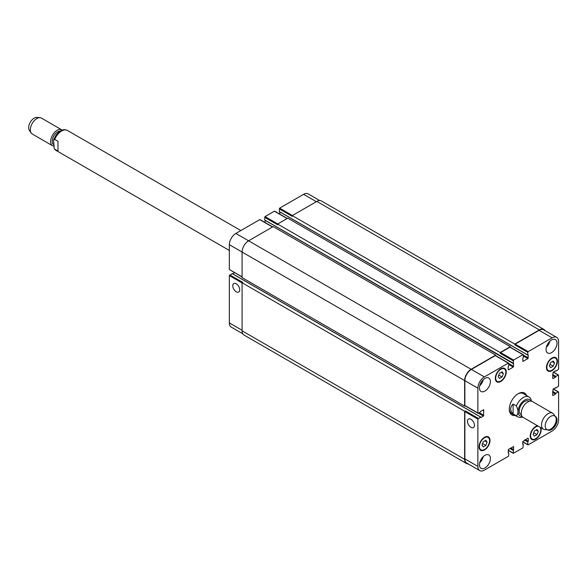 <?xml version="1.0" encoding="UTF-8"?>
<svg xmlns="http://www.w3.org/2000/svg" width="588" height="588" viewBox="0 0 588 588"><rect width="100%" height="100%" fill="white"/><g stroke="black" fill="none" stroke-linecap="round" stroke-linejoin="round"><path stroke-width="0.88" d="M57.977 151.167L54.25 148.838L53.559 140.164L54.728 139.407L57.977 141.289L57.977 151.167M53.295 144.391A7.754 4.476 -60 0 1 53.611 136.32A7.754 4.476 -60 0 1 60.336 131.043M53.383 146.067A9.188 5.307 -60 0 1 52.553 145.736A9.188 5.307 -60 0 1 52.553 135.122A9.188 5.307 -60 0 1 61.74 129.816A9.188 5.307 -60 0 1 62.196 130.139M52.553 145.736L32.259 134.02A9.188 5.307 -60 0 1 31.238 133.072A9.188 5.307 -60 0 1 32.259 123.407A9.188 5.307 -60 0 1 40.116 117.688A9.188 5.307 -60 0 1 41.454 118.107L61.74 129.816M31.238 133.072L29.4 130.47A7.813 4.513 -60 0 1 30.275 122.26A7.813 4.513 -60 0 1 36.948 117.402L40.116 117.688M513.118 404.059L516.367 405.933C518.52 410.468 518.52 413.761 516.367 415.819L513.118 413.937L513.118 404.059C509.899 407.352 509.899 410.645 513.118 413.937M531.523 401.192L530.648 398.421M524.136 392.828A12.635 7.291 -60 0 1 525.797 395.085M514.309 414.981A12.635 7.291 -60 0 1 511.523 414.665M515.125 415.451A12.635 7.291 -60 0 1 511.92 414.922A12.635 7.291 -60 0 1 509.98 404.801A12.635 7.291 -60 0 1 518.234 393.666A12.635 7.291 -60 0 1 524.555 393.041A12.635 7.291 -60 0 1 526.613 395.555M517.822 393.916A11.488 6.63 -60 0 1 523.166 393.563L529.016 396.944A11.488 6.63 120 0 0 523.269 397.51A11.488 6.63 120 0 0 516.367 405.933M516.367 415.819A11.488 6.63 120 0 0 517.528 416.841L511.678 413.46A11.488 6.63 -60 0 1 509.311 408.653M529.163 401.339L528.612 401.023A7.754 4.476 120 0 0 524.731 401.406A7.754 4.476 120 0 0 519.667 408.234A7.754 4.476 120 0 0 520.858 414.452L521.409 414.768M555.498 416.782L553.668 414.187A9.188 5.307 120 0 0 552.639 413.232L532.346 401.523A9.188 5.307 120 0 0 527.752 401.979A9.188 5.307 120 0 0 521.754 410.071A9.188 5.307 120 0 0 523.158 417.436L543.452 429.152A9.188 5.307 120 0 0 544.789 429.563L547.95 429.857A7.813 4.513 120 0 0 554.624 424.992A7.813 4.513 120 0 0 555.498 416.782A7.813 4.513 120 0 0 550.721 416.363A7.813 4.513 120 0 0 545.385 424.161A7.813 4.513 120 0 0 547.95 429.857M552.639 413.232A9.188 5.307 120 0 0 548.045 413.687A9.188 5.307 120 0 0 542.04 421.787A9.188 5.307 120 0 0 543.452 429.152M236.251 291.802A4.917 2.837 60 0 1 233.032 287.473A4.917 2.837 60 0 1 233.789 283.526A4.917 2.837 60 0 1 238.706 286.371A4.917 2.837 60 0 1 238.706 292.045A4.917 2.837 60 0 1 236.251 291.802M470.966 427.322A4.917 2.837 60 0 1 467.754 422.985A4.917 2.837 60 0 1 468.504 419.038A4.917 2.837 60 0 1 473.428 421.883A4.917 2.837 60 0 1 473.428 427.564A4.917 2.837 60 0 1 470.966 427.322M232.231 273.648L229.342 275.596L229.342 322.908A9.188 5.307 120 0 0 231.246 327.119L242.763 333.764M234.575 272.714L232.657 273.824M260.168 219.868L259.764 219.633L235.839 233.443A9.188 5.307 120 0 0 229.342 244.696L229.342 269.502L242.094 277.058M265.159 220.346L265.159 222.558M264.637 219.963L513.64 363.413L513.28 367.081L508.569 369.801L508.164 369.565L508.164 366.706L508.694 366.023L508.694 363.355L508.289 363.119L484.365 376.923A9.188 5.307 120 0 0 477.868 388.183L477.868 412.989L478.279 413.217L480.587 411.887L480.918 411.085L483.799 409.887L483.395 416.032L480.918 417.465L480.587 417.039L477.868 419.082L477.868 466.394A9.188 5.307 120 0 0 479.771 470.598A9.188 5.307 120 0 0 484.365 470.143L508.289 456.339L508.694 455.634L508.694 452.958L508.164 452.892L508.569 449.328L513.567 446.579L513.28 453.319L522.908 447.894L523.313 444.521L522.783 444.447L522.783 441.588L527.899 438.163L528.303 438.398L528.303 441.265L527.781 441.941L527.781 444.616L528.186 444.851L552.103 431.041A9.188 5.307 120 0 0 558.6 419.788L558.6 392.167L558.196 391.931L555.88 393.269L555.557 394.063L553.08 395.496L552.669 395.261L553.08 389.116L555.557 387.69L555.88 388.109L558.6 386.073L558.482 375.026L555.88 376.386L555.557 377.187L553.08 378.613L552.669 378.378L553.08 372.241L555.557 370.808L555.88 371.226L558.6 369.19L558.6 341.569A9.188 5.307 120 0 0 556.696 337.365A9.188 5.307 120 0 0 552.103 337.821L528.186 351.631L527.781 352.33L527.781 355.005L528.303 355.079L527.899 358.636L522.901 361.385L522.783 358.261L523.313 357.585L523.313 354.909L522.908 354.674L513.567 360.069L513.162 363.443L264.637 219.963L265.041 216.582L274.383 211.195L274.787 211.423M279.778 211.9L279.778 214.113M279.256 211.518L527.781 355.005L279.256 211.518L279.66 208.145L303.577 194.334A9.188 5.307 120 0 1 308.171 193.878L319.688 200.53M499.484 378.466L498.198 376.636L499.484 373.306L502.064 371.822L503.35 373.652L502.064 376.981L499.484 378.466M502.064 376.981L498.793 375.093M503.35 373.652L501.116 372.366M550.647 367.684L549.361 365.846L550.647 362.524L553.227 361.039L554.521 362.869L553.227 366.192L550.647 367.684M553.227 366.192L549.956 364.31M554.521 362.869L552.286 361.583M534.404 436.142L533.118 434.311L534.404 430.989L536.984 429.497L538.277 431.335L536.984 434.657L534.404 436.142M536.984 434.657L533.713 432.768M538.277 431.335L536.043 430.041M483.24 446.931L481.954 445.094L483.24 441.772L485.82 440.28L487.107 442.117L485.82 445.439L483.24 446.931M485.82 445.439L482.55 443.55M487.107 442.117L484.872 440.824M546.862 367.294A7.181 4.145 120 0 0 548.354 370.58A7.181 4.145 120 0 0 555.528 366.434A7.181 4.145 120 0 0 555.528 358.143A7.181 4.145 120 0 0 550 360.069A7.181 4.145 120 0 0 546.862 367.294M546.458 367.522A7.754 4.476 -60 0 1 549.839 359.724A7.754 4.476 -60 0 1 555.814 357.644A7.754 4.476 -60 0 1 555.814 366.596A7.754 4.476 -60 0 1 548.06 371.072A7.754 4.476 -60 0 1 546.458 367.522M495.699 378.077A7.181 4.145 120 0 0 497.183 381.362A7.181 4.145 120 0 0 504.364 377.217A7.181 4.145 120 0 0 504.364 368.926A7.181 4.145 120 0 0 498.83 370.852A7.181 4.145 120 0 0 495.699 378.077M495.294 378.312A7.754 4.476 -60 0 1 498.675 370.506A7.754 4.476 -60 0 1 504.651 368.433A7.754 4.476 -60 0 1 504.651 377.386A7.754 4.476 -60 0 1 496.897 381.862A7.754 4.476 -60 0 1 495.294 378.312M479.455 446.535A7.181 4.145 120 0 0 480.94 449.82A7.181 4.145 120 0 0 488.121 445.675A7.181 4.145 120 0 0 488.121 437.391A7.181 4.145 120 0 0 482.586 439.31A7.181 4.145 120 0 0 479.455 446.535M479.051 446.77A7.754 4.476 -60 0 1 482.432 438.971A7.754 4.476 -60 0 1 488.407 436.891A7.754 4.476 -60 0 1 488.407 445.844A7.754 4.476 -60 0 1 480.653 450.32A7.754 4.476 -60 0 1 479.051 446.77M538.564 426.329A7.181 4.145 120 0 0 533.331 429.005A7.181 4.145 120 0 0 530.619 435.752A7.181 4.145 120 0 0 532.111 439.038A7.181 4.145 120 0 0 538.939 435.458A7.181 4.145 120 0 0 539.887 427.094M540.835 427.638A7.754 4.476 -60 0 1 538.659 436.436A7.754 4.476 -60 0 1 531.817 439.537A7.754 4.476 -60 0 1 530.214 435.987A7.754 4.476 -60 0 1 537.616 425.785M546.054 349.47A7.754 4.476 -60 0 1 549.435 341.672A7.754 4.476 -60 0 1 555.41 339.592A7.754 4.476 -60 0 1 555.41 348.544A7.754 4.476 -60 0 1 547.656 353.021A7.754 4.476 -60 0 1 546.054 349.47M555.226 416.4A7.754 4.476 -60 0 1 555.41 416.495A7.754 4.476 -60 0 1 555.41 425.447A7.754 4.476 -60 0 1 547.656 429.924A7.754 4.476 -60 0 1 547.479 429.813M479.455 387.926A7.754 4.476 -60 0 1 482.836 380.12A7.754 4.476 -60 0 1 488.812 378.04A7.754 4.476 -60 0 1 488.812 386.992A7.754 4.476 -60 0 1 481.058 391.468A7.754 4.476 -60 0 1 479.455 387.926M479.455 464.821A7.754 4.476 -60 0 1 482.836 457.023A7.754 4.476 -60 0 1 488.812 454.943A7.754 4.476 -60 0 1 488.812 463.895A7.754 4.476 -60 0 1 481.058 468.371A7.754 4.476 -60 0 1 479.455 464.821M546.318 347.368A7.754 4.476 120 0 0 549.846 341.26M479.72 385.824A7.754 4.476 120 0 0 483.248 379.708M479.72 462.719A7.754 4.476 120 0 0 483.248 456.611M479.771 470.598L466.776 463.101A9.188 5.307 -60 0 1 464.873 458.89L464.873 411.578L465.284 410.872L478.279 418.377M514.787 344.083L539.35 329.897A9.188 5.307 -60 0 1 543.944 329.442L321.408 200.964A9.188 5.307 120 0 0 316.814 201.412L292.251 215.598L514.787 344.083L514.787 344.833L515.191 344.127L539.108 330.316A9.188 5.307 -60 0 1 543.702 329.861L556.696 337.365M500.168 352.521L510.318 346.655L287.782 218.177L277.632 224.043L500.168 352.521L500.168 353.27L500.572 352.565L509.914 347.177L510.318 347.405M465.284 405.72L464.873 405.485L464.873 380.679A9.188 5.307 -60 0 1 471.37 369.426L495.294 355.615L495.699 355.85M468.254 463.954A9.188 5.307 -60 0 1 466.534 463.52A9.188 5.307 -60 0 1 464.63 459.316L464.63 411.247L465.284 410.872M465.115 405.816L464.63 406.095L464.63 380.539A9.188 5.307 -60 0 1 471.128 369.286L495.699 355.101L495.699 355.652M510.318 346.655L510.318 347.214M543.944 329.442A9.188 5.307 -60 0 1 545.179 330.713M229.754 274.89L242.748 282.394L242.094 282.769L242.094 330.831A9.188 5.307 120 0 0 243.998 335.042L466.534 463.52M495.699 355.101L273.163 226.615L248.592 240.801A9.188 5.307 120 0 0 242.094 252.054L242.094 277.609L464.63 406.095M277.632 224.043L277.632 224.792L264.637 217.288M292.251 215.598L292.251 216.347L279.256 208.85M242.094 282.769L464.63 411.247M229.342 250.459L55.889 150.315A11.488 6.63 -60 0 1 54.728 149.293M54.728 139.407A11.488 6.63 -60 0 1 67.37 130.418C65.128 129.654 63.776 129.456 63.328 129.823C59.248 130.698 55.985 134.145 53.559 140.164M530.817 401.097A9.415 5.439 120 0 0 524.731 400.046A9.415 5.439 120 0 0 518.219 409.895A9.415 5.439 120 0 0 522.026 416.326M464.873 458.89L477.868 466.394M513.28 446.608L513.684 446.843M508.164 450.173L513.162 453.054M527.899 438.163L528.303 438.398M522.783 441.728L527.781 444.616M553.198 389.05L558.196 391.931M552.669 395.261L553.08 395.496M553.198 372.167L558.196 375.048M552.669 378.378L553.08 378.613M539.108 330.316L552.103 337.821M515.191 344.127L528.186 351.631M514.787 344.833L527.781 352.33M523.313 355.99L527.899 358.636M523.313 355.049L528.303 357.938M522.783 361.128L523.188 361.355M509.914 347.177L522.908 354.674M500.572 352.565L513.567 360.069M500.168 353.27L513.162 360.775M508.694 364.428L513.28 367.081M508.694 363.494L513.684 366.375M508.164 369.565L508.569 369.801M495.294 355.615L508.289 363.119M471.37 369.426L484.365 376.923M464.873 380.679L477.868 388.183M464.873 405.485L477.868 412.989M483.395 409.66L483.799 409.887M479.213 412.68L483.799 415.334M478.397 413.151L483.395 416.032M464.873 411.578L477.868 419.082M242.094 330.272L229.342 322.908M316.329 201.699L303.577 194.334M292.412 215.509L279.66 208.145M287.128 218.552L274.383 211.195M277.793 223.947L265.041 216.582M272.509 226.997L259.764 219.633M471.128 369.286L235.839 233.443M464.63 380.539L229.342 244.696M242.094 276.86L229.342 269.502M242.094 282.96L229.342 275.596M316.814 201.412L539.35 329.897M555.351 370.925L555.719 371.138L555.351 370.925M552.669 375.519L555.557 377.187M552.669 375.144L555.719 376.901M552.669 374.909L555.719 376.665M552.669 374.534L555.88 376.386M555.351 387.808L555.719 388.014L555.351 387.808M552.669 392.402L555.557 394.063M552.669 392.027L555.719 393.784M552.669 391.792L555.719 393.548M552.669 391.417L555.88 393.269M524.57 440.089L527.781 441.941M524.893 439.905L527.943 441.661M525.099 439.787L528.142 441.544M525.422 439.596L528.303 441.265M522.783 444.212L523.151 444.425M509.95 448.526L513.162 450.379M510.274 448.343L513.324 450.099M510.48 448.225L513.522 449.982M510.803 448.034L513.684 449.702M508.164 452.657L508.532 452.87M242.094 330.831L464.63 459.316M232.062 273.56L480.587 417.039M55.889 150.315L54.25 148.838M240.83 230.562L67.37 130.418M517.528 416.841L520.446 417.553L522.703 417.113M530.655 398.421L529.016 396.944M555.528 358.143L554.065 357.298M548.354 370.58L546.884 369.734M504.364 368.926L502.902 368.081M497.183 381.362L495.721 380.517M488.121 437.391L486.658 436.546M480.94 449.82L479.477 448.975M532.111 439.038L530.641 438.192M513.28 453.319L508.164 450.364M527.899 444.873L522.783 441.926M558.482 391.902L553.367 388.955M558.482 375.026L553.367 372.072M523.195 354.645L510.2 347.148M508.576 363.09L495.581 355.586M477.985 413.246L464.99 405.749M287.297 218.457L274.669 211.166M272.678 226.894L260.05 219.603M264.681 220.066L513.206 363.553M279.3 211.629L527.826 355.108M555.285 370.962L555.763 371.241M555.285 387.845L555.763 388.124M522.783 444.138L523.261 444.418M508.164 452.576L508.642 452.856M232.179 273.545L480.705 417.032"/></g></svg>
